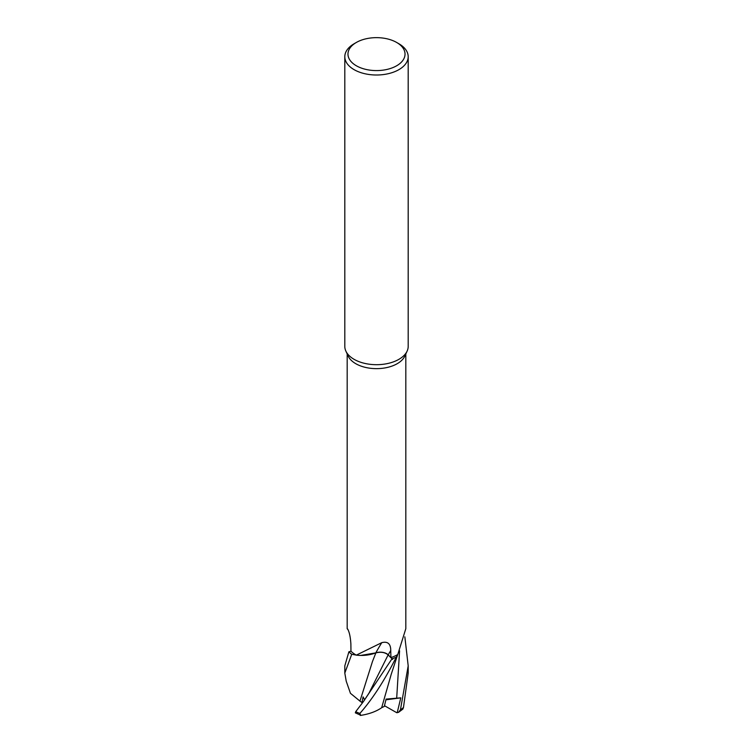 <?xml version="1.0" encoding="UTF-8"?>
<svg xmlns="http://www.w3.org/2000/svg" width="753" height="753" viewBox="0 0 753 753"><rect width="100%" height="100%" fill="white"/><g stroke="black" fill="none" stroke-linecap="round" stroke-linejoin="round"><path stroke-width="1.13" d="M405.82 353.938L405.82 628.68L397.763 654.508A29.32 16.924 180 0 1 397.716 654.536L396.313 657.115A31.654 18.279 180 0 1 391.993 658.79L363.501 701.476L355.717 711.67L355.341 712.846L360.734 715.256L359.859 713.43C372.377 699.264 384.519 680.514 396.276 657.153L397.716 654.536A29.32 16.924 180 0 1 397.226 654.828A29.32 16.924 180 0 1 390.901 657.604L390.751 650.479C390.713 643.777 387.72 641.17 381.78 642.657L356.32 655.138A29.32 16.924 180 0 1 356.273 655.11L351.811 654.301A31.654 18.279 180 0 1 348.893 651.806L344.808 665.859L344.808 673.088L351.736 654.282L356.273 655.11A29.32 16.924 180 0 1 350.964 651.176L350.964 651.129M392.642 659.449L388.134 654.903C384.971 652.314 380.867 651.646 375.822 652.898C380.867 651.646 384.971 652.314 388.134 654.903L392.642 659.449M364.668 699.913L363.087 696.892L361.967 702.54L359.953 701.128L372.481 661.482L375.869 652.898L360.678 655.43L375.879 652.87L363.21 655.402A25.216 14.561 180 0 1 356.32 655.138M396.671 42.469L398.911 43.768A31.692 18.298 180 0 1 408.192 56.71L408.192 346.389A31.692 18.298 180 0 1 407.128 351.096L404.832 356.075A29.32 16.924 180 0 1 397.226 363.69A29.32 16.924 180 0 1 368.895 368.066A29.32 16.924 180 0 1 348.168 356.075L345.872 351.096A31.692 18.298 180 0 1 344.808 346.389L344.808 56.71A31.692 18.298 180 0 1 354.089 43.768L356.329 42.469A28.529 16.472 180 0 1 396.671 42.469A28.529 16.472 180 0 1 396.671 65.765A28.529 16.472 180 0 1 356.329 65.765A28.529 16.472 180 0 1 356.329 42.469L354.089 43.768M347.18 353.938L347.18 628.68L347.707 629.103M347.754 629.16A465.062 308.033 172.2 0 0 347.66 629.056C349.354 631.974 350.427 636.934 350.879 643.919L350.964 651.176L348.865 651.816A31.692 18.298 180 0 0 351.736 654.282M407.128 351.096A31.692 18.298 180 0 1 398.911 359.332A31.692 18.298 180 0 1 368.273 364.066A31.692 18.298 180 0 1 345.872 351.096M408.192 56.71A31.692 18.298 180 0 1 398.911 69.643A31.692 18.298 180 0 1 364.367 73.615A31.692 18.298 180 0 1 344.808 56.71M381.78 642.657A465.062 98.803 97.3 0 0 375.803 652.851A9.111 5.262 180 0 1 388.219 654.856L390.901 657.604M375.803 652.851A25.216 14.561 180 0 1 363.21 655.402M397.716 654.536L396.313 657.115A31.654 18.279 180 0 1 391.993 658.79L388.134 654.884C384.934 652.258 380.792 651.599 375.709 652.907M398.535 712.338L402.855 709.11L403.476 707.453L408.192 673.088L408.192 665.859L400.427 709.844L398.535 712.338L396.718 712.686L384.482 705.712M360 701.137L350.446 693.315L346.229 681.211L344.808 673.088M348.893 651.806A31.654 18.279 180 0 0 351.811 654.301L356.273 655.11M359.953 701.128L372.49 661.454M397.198 712.733L400.794 697.843L386.091 699.095L384.303 706.427L381.667 707.698M404.85 636.84L408.192 665.859M397.791 654.319L391.24 674.255L381.658 707.726C376.18 711.519 369.074 714.098 360.339 715.454M400.794 697.843L385.922 699.829M396.276 657.153A31.692 18.298 180 0 1 392.012 658.819M361.967 702.54L362.701 702.521M388.219 654.856A462.173 98.191 97.3 0 1 390.751 650.479M363.501 701.476L369.055 693.024L388.134 654.884M403.476 707.453A31.692 18.298 180 0 1 400.427 709.844M396.68 698.313L399.589 650.79M359.859 713.43A31.692 18.298 180 0 1 355.717 711.67M348.14 629.819L347.255 628.84"/></g></svg>
